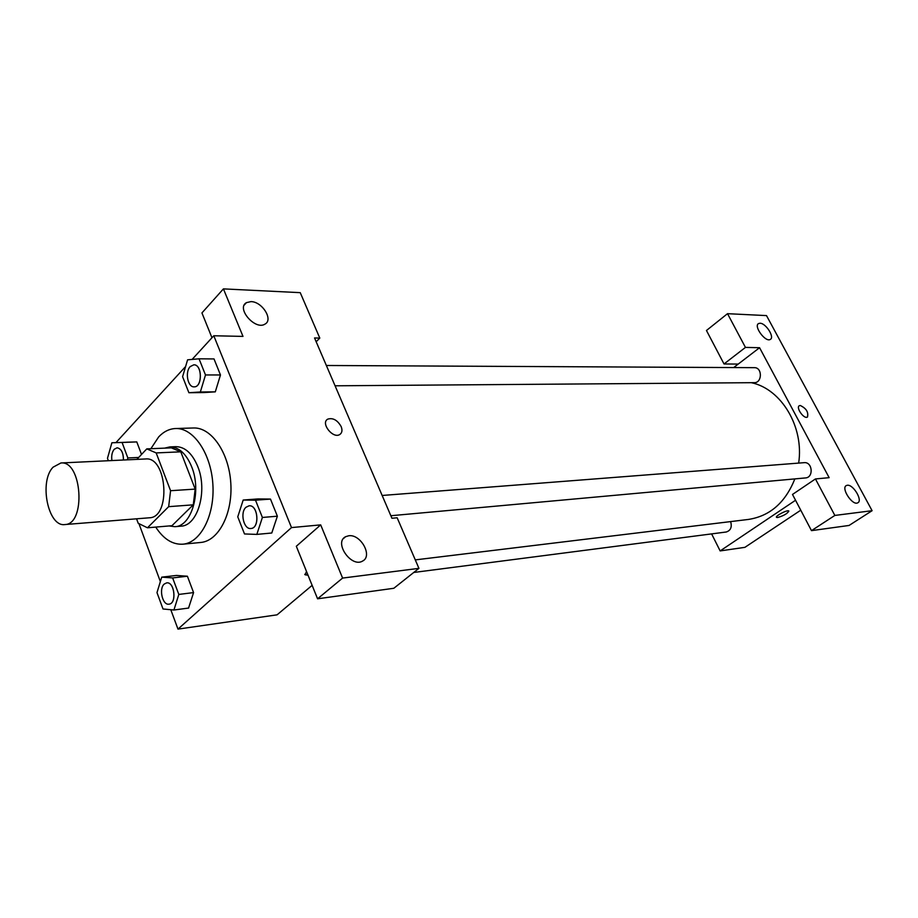 <?xml version="1.0" encoding="UTF-8"?>
<svg xmlns="http://www.w3.org/2000/svg" width="918" height="918" viewBox="0 0 918 918"><rect width="100%" height="100%" fill="white"/><g stroke="black" fill="none" stroke-linecap="round" stroke-linejoin="round"><path stroke-width="1.38" d="M53.06 467.193L60.921 462.97C82.092 460.274 86.189 524.545 64.845 524.557C48.069 527.23 38.82 481.514 53.06 467.193M60.921 462.97L145.641 458.966C167.225 456.338 171.138 517.66 149.382 517.786L64.845 524.557M136.564 518.808L138.228 523.294L147.477 527.793L168.66 506.667L170.564 490.717L156.175 452.918L146.788 448.879L136.874 459.379M170.564 490.717L195.19 489.099L180.789 451.828L156.175 452.918M180.789 451.828L171.356 447.858L146.788 448.879M195.19 489.099L193.262 504.831L168.66 506.667M147.477 527.793L171.964 525.704L193.262 504.831M169.027 525.957L174.913 526.68C191.736 526.462 201.857 491.119 191.632 466.665C186.159 453.63 178.895 447.043 169.841 446.905L164.62 448.145M169.841 446.905L175.877 446.664C184.943 446.791 192.218 453.354 197.691 466.344C207.916 490.717 197.783 525.945 180.938 526.163L174.913 526.68M150.873 448.707L158.711 436.853C163.748 431.575 169.36 428.798 175.533 428.534C193.365 427.65 211.014 453.297 212.861 484.222C214.95 515.124 200.698 542.802 182.9 544.19C172.573 544.776 163.519 539.073 155.739 527.093M175.533 428.534L193.423 427.983C211.301 427.111 228.961 452.482 230.797 483.075C232.862 513.655 218.553 541.069 200.709 542.469L182.9 544.19M215.305 391.86L203.819 392.56L215.305 391.837L220.469 374.957L214.02 358.938L199.045 358.812L187.593 359.822L182.59 376.701L188.89 392.72L200.353 391.986L205.494 374.969L199.045 358.812M127.315 459.838L127.854 457.967L122.071 442.465L136.782 441.914L141.521 454.467L136.782 441.914L111.881 442.763L107.475 458.323L108.37 460.733M271.774 532.991L277.374 516.191L270.477 499.082L277.374 516.191L271.785 533.002L256.822 534.402L262.399 517.465L255.502 500.195L243.19 500.035L237.762 516.845L244.498 533.955L256.822 534.402M170.794 609.713L177.977 629.117L291.499 527.586L213.791 335.759L192.114 359.42M185.597 366.534L115.943 442.614M139.054 523.983L160.375 581.576M188.569 608.06L193.572 592.592L187.41 576.229L176.463 575.448L161.729 577.147L156.978 592.615L163.014 608.978L173.927 610.011L178.815 594.428L172.641 577.927L161.729 577.147M304.742 574.347L308.023 575.184L305.132 574.806L306.509 571.444M213.791 335.759L242.995 336.401L223.418 288.883L300.243 292.658L319.797 338.088L314.541 337.962L391.94 518.268L397.161 517.775L418.929 568.357L393.822 588.277L317.571 598.8L296.319 546.267L320.68 524.878L291.499 527.586M312.131 585.351L277.075 614.83L177.977 629.117M348.714 535.768L345.604 536.709C333.578 542.504 351.387 568.081 362.587 561.059C373.029 556.124 360.751 533.851 348.714 535.768M317.571 598.8L342.598 578.076L320.68 524.878M418.929 568.357L342.598 578.076M211.966 337.744L201.937 312.923L223.418 288.883M250.947 301.62L246.46 302.63C235.846 308.207 255.365 330.721 265.05 324.065C273.575 319.716 262.123 301.54 250.947 301.62M316.171 341.748L319.797 338.088M341.163 426.572C342.575 430.267 342.104 432.929 339.74 434.535C332.809 439.068 320.267 422.888 327.783 419.124C332.959 417.598 337.422 420.088 341.163 426.572C337.422 420.088 332.959 417.61 327.783 419.124C320.267 422.888 332.809 439.068 339.729 434.547C342.093 432.929 342.575 430.278 341.152 426.572M751.326 382.691C781.252 388.807 804.237 426.847 798.66 463.097M794.839 478.909C785.406 502.548 769.961 516.054 748.503 519.427L415.28 559.888M382.152 495.468L804.111 462.672C812.51 461.628 813.922 477.555 805.465 477.934L390.85 515.732M326.36 365.49L754.366 367.67C762.445 367.338 762.319 382.99 754.24 382.668L335.081 385.801M730.625 521.596C732.185 527.047 730.717 530.524 726.241 532.004L413.754 572.465M759.576 347.715L829.149 477.67L815.436 478.944L834.852 515.434L872.1 510.695L766.507 315.597L727.515 313.681L745.45 347.406L759.576 347.715L733.677 367.556M711.611 533.897L720.148 550.915L795.539 500.253M807.507 416.99C808.597 412.056 806.165 408.223 800.209 405.481C806.36 408.407 808.735 412.285 807.347 417.093C803.87 419.331 795.539 407.351 799.406 405.676L799.234 405.779M847.303 485.266C853.224 484.188 863.058 500.631 857.756 502.812C852.535 506.082 840.601 487.94 846.385 485.53L847.303 485.266M760.035 323.251C765.876 323.09 774.953 337.411 770.271 339.43C765.463 342.632 753.242 325.947 758.612 323.538L760.035 323.251M738.233 364.079L724.015 363.964L706.458 330.491L727.515 313.681M724.015 363.964L745.45 347.406M815.436 478.944L792.498 494.446L811.478 530.638L849.07 525.452L872.1 510.695M811.478 530.638L834.852 515.434M720.148 550.915L744.9 547.346L800.76 510.201M776.479 517.282L777.707 517.511L776.571 517.396C774.631 516.272 787.426 509.524 788.757 510.982C787.678 513.449 783.983 515.629 777.707 517.511C783.605 515.801 787.323 513.655 788.849 511.096M122.071 442.465L111.881 442.763M111.927 460.561C111.273 455.764 112.042 451.989 114.245 449.246L117.114 447.789C121.291 448.604 123.402 452.677 123.471 460.021M138.687 457.462L127.854 457.967M136.782 441.914L126.569 442.212M117.068 447.789C121.245 448.604 123.356 452.677 123.425 460.021M166.628 582.884L166.674 582.873C174.558 581.404 177.036 603.665 169.038 604.159L168.992 604.159C162.543 605.524 158.596 588.725 164.242 584.055L166.628 582.884C174.512 581.404 176.99 603.665 168.992 604.159M188.672 608.049L173.927 610.011M172.641 577.927L187.41 576.229L193.572 592.592L178.815 594.428M187.41 576.229L176.463 575.471M193.813 364.813L193.87 364.813C202.339 364.308 202.614 387.362 194.146 386.857L194.123 386.857C187.72 387.407 184.782 371.893 190.221 366.58L193.813 364.813C202.293 364.308 202.568 387.362 194.088 386.857L194.146 386.857M215.305 391.837L200.353 391.986M214.02 358.938L220.469 374.957L205.494 374.969M203.819 392.56L188.89 392.72M249.076 505.807L249.122 505.807C258.107 504.521 260.046 528.24 250.958 528.493L250.912 528.493C243.74 529.686 239.782 512.439 246.001 507.252L249.076 505.807C258.061 504.533 260.001 528.24 250.912 528.493M277.374 516.191L262.399 517.465M243.19 500.035L258.142 498.922L270.477 499.082L255.502 500.195M345.604 536.709L343.458 538.545M246.46 302.63L244.257 305.04"/></g></svg>

